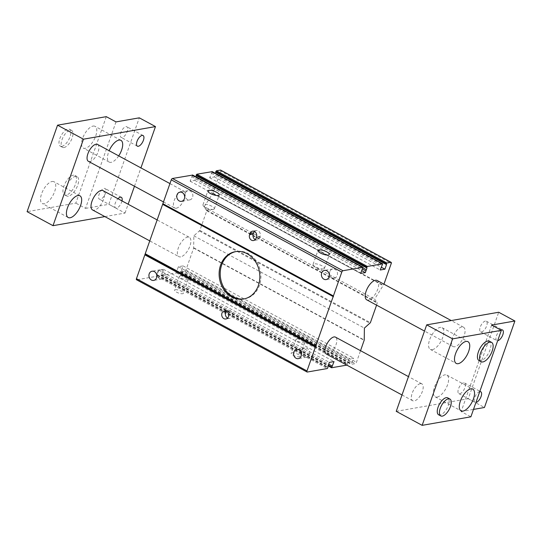 <?xml version="1.0" encoding="UTF-8"?>
<svg xmlns="http://www.w3.org/2000/svg" width="542" height="542" viewBox="0 0 542 542"><rect width="100%" height="100%" fill="white"/><g stroke="black" fill="none" stroke-linecap="round" stroke-linejoin="round"><path stroke-width="0.41" stroke-dasharray="2.71 2.03" d="M93.075 126.076A12.351 5.528 -61.6 0 1 95.04 126.333A12.351 5.528 -61.6 0 1 94.952 137.946A12.351 5.528 -61.6 0 1 85.243 148.312A12.351 5.528 -61.6 0 1 83.285 148.061A12.351 5.528 -61.6 0 1 83.373 136.442A12.351 5.528 -61.6 0 1 93.075 126.076M118.712 155.879A12.351 5.528 -61.6 0 1 111.151 162.329A12.351 5.528 -61.6 0 1 109.193 162.072A12.351 5.528 -61.6 0 1 109.159 150.717M52.052 181.509A12.351 5.528 -61.6 0 1 54.017 181.766A12.351 5.528 -61.6 0 1 53.929 193.386A12.351 5.528 -61.6 0 1 44.22 203.751A12.351 5.528 -61.6 0 1 42.262 203.494A12.351 5.528 -61.6 0 1 42.351 191.875A12.351 5.528 -61.6 0 1 52.052 181.509M437.096 397.076A12.351 5.528 118.4 0 0 446.804 386.71A12.351 5.528 118.4 0 0 446.893 375.091A12.351 5.528 118.4 0 0 444.928 374.834A12.351 5.528 118.4 0 0 435.226 385.199A12.351 5.528 118.4 0 0 435.138 396.819A12.351 5.528 118.4 0 0 437.096 397.076M432.292 349.665A12.351 5.528 118.4 0 0 441.994 339.299A12.351 5.528 118.4 0 0 442.082 327.68A12.351 5.528 118.4 0 0 440.124 327.422A12.351 5.528 118.4 0 0 430.416 337.788A12.351 5.528 118.4 0 0 430.328 349.407A12.351 5.528 118.4 0 0 432.292 349.665M244.171 298.886A24.017 20.244 -99.9 0 0 244.72 298.798A24.017 20.244 -99.9 0 0 259.462 285.356A24.017 20.244 -99.9 0 0 256.203 260.898A24.017 20.244 -99.9 0 0 236.434 251.481A24.017 20.244 -99.9 0 0 235.892 251.583M227.62 318.046A4.119 3.469 -99.9 0 0 229.544 318.35A4.119 3.469 -99.9 0 0 232.071 316.04A4.119 3.469 -99.9 0 0 231.515 311.853A4.119 3.469 -99.9 0 0 228.128 310.234A4.119 3.469 -99.9 0 0 226.414 311.176M157.397 272.396A4.668 3.936 -99.9 0 0 158.027 277.145A4.668 3.936 -99.9 0 0 161.868 278.974A4.668 3.936 -99.9 0 0 164.734 276.366A4.668 3.936 -99.9 0 0 164.104 271.61A4.668 3.936 -99.9 0 0 160.263 269.78A4.668 3.936 -99.9 0 0 157.397 272.396M302.029 350.627A4.668 3.936 -99.9 0 0 302.66 355.383A4.668 3.936 -99.9 0 0 306.501 357.212A4.668 3.936 -99.9 0 0 309.367 354.597A4.668 3.936 -99.9 0 0 308.737 349.847A4.668 3.936 -99.9 0 0 304.895 348.018A4.668 3.936 -99.9 0 0 302.029 350.627M329.875 271.556A4.668 3.936 -99.9 0 0 330.505 276.312A4.668 3.936 -99.9 0 0 334.346 278.141A4.668 3.936 -99.9 0 0 337.212 275.526A4.668 3.936 -99.9 0 0 336.582 270.776A4.668 3.936 -99.9 0 0 332.741 268.947A4.668 3.936 -99.9 0 0 329.875 271.556M185.242 193.325A4.668 3.936 -99.9 0 0 185.872 198.074A4.668 3.936 -99.9 0 0 189.714 199.903A4.668 3.936 -99.9 0 0 192.579 197.295A4.668 3.936 -99.9 0 0 191.949 192.539A4.668 3.936 -99.9 0 0 188.108 190.709A4.668 3.936 -99.9 0 0 185.242 193.325M104.186 188.433A6.037 2.703 -61.6 0 1 105.141 188.555A6.037 2.703 -61.6 0 1 105.101 194.239A6.037 2.703 -61.6 0 1 100.358 199.307A6.037 2.703 -61.6 0 1 99.396 199.178A6.037 2.703 -61.6 0 1 99.443 193.501A6.037 2.703 -61.6 0 1 104.186 188.433M121.997 200.913A6.037 2.703 -61.6 0 1 116.544 208.06A6.037 2.703 -61.6 0 1 115.588 207.938A6.037 2.703 -61.6 0 1 114.985 204.077A6.037 2.703 -61.6 0 1 117.96 198.724M125.94 126.659A6.037 2.703 -61.6 0 1 126.896 126.781A6.037 2.703 -61.6 0 1 126.855 132.465A6.037 2.703 -61.6 0 1 122.113 137.532A6.037 2.703 -61.6 0 1 121.151 137.404A6.037 2.703 -61.6 0 1 121.191 131.726A6.037 2.703 -61.6 0 1 125.94 126.659M66.239 194.998A10.982 4.919 -61.6 0 1 64.491 194.768A10.982 4.919 -61.6 0 1 64.573 184.443A10.982 4.919 -61.6 0 1 73.197 175.229A10.982 4.919 -61.6 0 1 74.938 175.459A10.982 4.919 -61.6 0 1 74.864 185.784A10.982 4.919 -61.6 0 1 66.239 194.998M68.394 196.163A10.982 4.919 -61.6 0 1 66.652 195.94A10.982 4.919 -61.6 0 1 66.727 185.608A10.982 4.919 -61.6 0 1 75.358 176.394A10.982 4.919 -61.6 0 1 77.099 176.624A10.982 4.919 -61.6 0 1 77.025 186.949A10.982 4.919 -61.6 0 1 68.394 196.163M61.869 146.347A9.607 4.302 -61.6 0 1 60.338 146.15A9.607 4.302 -61.6 0 1 60.406 137.112A9.607 4.302 -61.6 0 1 67.96 129.05A9.607 4.302 -61.6 0 1 69.484 129.253A9.607 4.302 -61.6 0 1 69.417 138.285A9.607 4.302 -61.6 0 1 61.869 146.347M64.024 147.519A9.607 4.302 -61.6 0 1 62.499 147.322A9.607 4.302 -61.6 0 1 62.567 138.285A9.607 4.302 -61.6 0 1 70.114 130.222A9.607 4.302 -61.6 0 1 71.639 130.419A9.607 4.302 -61.6 0 1 71.571 139.457A9.607 4.302 -61.6 0 1 64.024 147.519M459.779 393.722A6.037 2.703 118.4 0 0 464.521 388.655A6.037 2.703 118.4 0 0 464.569 382.977A6.037 2.703 118.4 0 0 463.606 382.848A6.037 2.703 118.4 0 0 458.864 387.916A6.037 2.703 118.4 0 0 458.823 393.6A6.037 2.703 118.4 0 0 459.779 393.722M481.533 331.948A6.037 2.703 118.4 0 0 486.276 326.88A6.037 2.703 118.4 0 0 486.323 321.203A6.037 2.703 118.4 0 0 485.361 321.074A6.037 2.703 118.4 0 0 480.618 326.142A6.037 2.703 118.4 0 0 480.571 331.826A6.037 2.703 118.4 0 0 481.533 331.948M175.33 289.733A4.668 1.396 -160.6 0 1 180.513 290.817A4.668 1.396 -160.6 0 1 183.406 293.269A4.668 1.396 -160.6 0 1 182.674 293.703A4.668 1.396 -160.6 0 1 177.491 292.619A4.668 1.396 -160.6 0 1 174.599 290.166A4.668 1.396 -160.6 0 1 175.33 289.733M180.229 275.837A4.668 1.396 -160.6 0 1 180.378 275.81A4.668 1.396 -160.6 0 1 187.898 278.459A4.668 1.396 -160.6 0 1 188.298 279.367A4.668 1.396 -160.6 0 1 187.566 279.808A4.668 1.396 -160.6 0 1 182.383 278.717A4.668 1.396 -160.6 0 1 179.497 276.271A4.668 1.396 -160.6 0 1 180.229 275.837M291.901 352.788A4.668 1.396 -160.6 0 1 297.084 353.872A4.668 1.396 -160.6 0 1 299.97 356.324A4.668 1.396 -160.6 0 1 299.238 356.758A4.668 1.396 -160.6 0 1 294.055 355.674A4.668 1.396 -160.6 0 1 291.169 353.221A4.668 1.396 -160.6 0 1 291.901 352.788M296.799 338.892A4.668 1.396 -160.6 0 1 296.948 338.865A4.668 1.396 -160.6 0 1 304.462 341.514A4.668 1.396 -160.6 0 1 304.868 342.422A4.668 1.396 -160.6 0 1 304.137 342.862A4.668 1.396 -160.6 0 1 298.954 341.772A4.668 1.396 -160.6 0 1 296.067 339.326A4.668 1.396 -160.6 0 1 296.799 338.892M323.499 268.947A6.037 1.802 19.4 0 0 324.448 268.385A6.037 1.802 19.4 0 0 320.708 265.214A6.037 1.802 19.4 0 0 314.001 263.805A6.037 1.802 19.4 0 0 313.052 264.374A6.037 1.802 19.4 0 0 313.574 265.546A6.037 1.802 19.4 0 0 323.303 268.974A6.037 1.802 19.4 0 0 323.499 268.947M213.406 209.395A6.037 1.802 19.4 0 0 214.354 208.833A6.037 1.802 19.4 0 0 210.614 205.662A6.037 1.802 19.4 0 0 203.907 204.253A6.037 1.802 19.4 0 0 202.959 204.822A6.037 1.802 19.4 0 0 203.48 205.994A6.037 1.802 19.4 0 0 213.209 209.422A6.037 1.802 19.4 0 0 213.406 209.395M478.979 360.538A10.982 4.919 118.4 0 0 480.72 360.762A10.982 4.919 118.4 0 0 489.351 351.548A10.982 4.919 118.4 0 0 489.426 341.223M438.607 414.766A9.607 4.302 118.4 0 0 440.131 414.962A9.607 4.302 118.4 0 0 447.685 406.9A9.607 4.302 118.4 0 0 447.753 397.862M461.777 326.982A10.982 4.919 118.4 0 0 453.153 336.196A10.982 4.919 118.4 0 0 453.071 346.528A10.982 4.919 118.4 0 0 454.819 346.751A10.982 4.919 118.4 0 0 463.444 337.537A10.982 4.919 118.4 0 0 463.525 327.212A10.982 4.919 118.4 0 0 461.777 326.982M366.724 299.821A10.982 4.919 118.4 0 0 368.472 300.044A10.982 4.919 118.4 0 0 377.096 290.83A10.982 4.919 118.4 0 0 377.171 280.505M420.321 383.655A9.607 4.302 118.4 0 0 412.774 391.717A9.607 4.302 118.4 0 0 412.706 400.755A9.607 4.302 118.4 0 0 414.23 400.951A9.607 4.302 118.4 0 0 421.778 392.889A9.607 4.302 118.4 0 0 421.845 383.851A9.607 4.302 118.4 0 0 420.321 383.655M326.359 354.048A9.607 4.302 118.4 0 0 327.883 354.244A9.607 4.302 118.4 0 0 335.43 346.182A9.607 4.302 118.4 0 0 335.498 337.144M103.007 190.635A10.982 4.919 -61.6 0 1 102.926 200.96A10.982 4.919 -61.6 0 1 94.301 210.174A10.982 4.919 -61.6 0 1 92.56 209.95M180.649 256.881A10.982 4.919 -61.6 0 1 178.907 256.657A10.982 4.919 -61.6 0 1 178.982 246.332A10.982 4.919 -61.6 0 1 187.607 237.118A10.982 4.919 -61.6 0 1 189.354 237.342A10.982 4.919 -61.6 0 1 189.273 247.667A10.982 4.919 -61.6 0 1 180.649 256.881M97.546 144.429A9.607 4.302 -61.6 0 1 97.479 153.467A9.607 4.302 -61.6 0 1 89.931 161.53A9.607 4.302 -61.6 0 1 88.407 161.333M176.279 208.236A9.607 4.302 -61.6 0 1 174.754 208.04A9.607 4.302 -61.6 0 1 174.822 199.002A9.607 4.302 -61.6 0 1 182.369 190.94A9.607 4.302 -61.6 0 1 183.894 191.136A9.607 4.302 -61.6 0 1 183.826 200.174A9.607 4.302 -61.6 0 1 176.279 208.236M192.62 175.08L190.12 181.184L194.815 180.364L196.035 176.882M212.193 171.658L209.686 177.762L214.381 176.936L215.608 173.46M220.648 170.113A1.375 0.617 -61.6 0 1 220.723 171.191L391.256 263.439M307.28 372.042L136.74 279.794L156.767 276.291L157.349 275.614L157.187 274.713L158.792 270.14L163.488 269.32L161.055 275.505L176.333 272.863L177.004 271.935L176.753 271.285L178.365 266.711L183.054 265.892L180.628 272.084L184.754 271.393A1.375 0.617 -61.6 0 0 185.913 270.031L193.643 248.087L193.86 235.845L199.856 230.445L206.78 210.777L204.049 206.902L212.992 193.135L220.723 171.191M346.833 365.118L347.537 364.183L347.293 363.533L348.899 358.96L353.594 358.14L351.162 364.326L355.288 363.641A1.375 0.617 118.4 0 0 356.453 362.273L360.532 350.688M376.575 305.146L377.327 302.517L374.59 299.15L383.96 284.171M106.293 116.652L75.839 203.135L27.1 211.665M116.008 121.903L85.555 208.385L75.839 203.135M85.555 208.385L108.834 204.314L139.287 117.831M104.85 216.604L125.019 213.067L108.834 204.314M396.236 411.337L468.254 398.729L498.708 312.246M491.621 325.078L461.167 411.561L470.883 416.818M468.254 398.729L484.446 407.489M461.167 411.561L473.491 409.406M479.758 391.615A6.037 2.703 118.4 0 0 475.036 396.71A6.037 2.703 118.4 0 0 475.009 402.354A6.037 2.703 118.4 0 0 475.93 402.489M500.842 330.071A6.037 2.703 118.4 0 0 496.567 335.471A6.037 2.703 118.4 0 0 496.763 340.579A6.037 2.703 118.4 0 0 497.678 340.715M125.019 213.067L128.136 204.232M134.47 186.245L140.927 167.898M255.248 239.591A4.119 3.469 -99.9 0 0 257.172 239.896A4.119 3.469 -99.9 0 0 259.699 237.592L260.133 236.353A4.119 3.469 -99.9 0 0 259.577 232.166A4.119 3.469 -99.9 0 0 256.19 230.546A4.119 3.469 -99.9 0 0 254.476 231.488M192.498 175.784L363.038 268.033M191.732 176.617L362.266 268.859M190.12 181.184L360.654 273.432M194.815 180.364L361.649 270.614M195.398 178.704L362.239 268.947M195.831 177.464L363.072 267.931M212.071 172.356L382.605 264.604M211.299 173.189L381.832 265.438M209.686 177.762L380.227 270.004M214.381 176.936L381.222 267.186M204.049 206.902L374.59 299.15M193.86 235.845L364.393 328.093M180.676 271.291L351.209 363.54M181.448 270.465L351.982 362.713M183.054 265.892L353.594 358.14M178.365 266.711L348.899 358.96M176.753 271.285L347.293 363.533M177.004 271.935L347.537 364.183M157.431 275.363L327.971 367.612M157.187 274.713L327.72 366.961M158.792 270.14L329.333 362.388M163.488 269.32L334.021 361.568M161.875 273.893L328.716 364.136M161.109 274.719L328.344 365.186M156.767 276.291L327.3 368.54M161.164 275.519L328.12 365.83M176.333 272.863L346.873 365.112M180.737 272.098L351.27 364.339M184.754 271.393L355.288 363.641M185.913 270.031L356.453 362.273M193.643 248.087L364.177 340.335M199.856 230.445L370.389 322.693M206.78 210.777L377.32 303.019M212.992 193.135L383.533 285.377M260.133 236.353L256.502 236.989M259.699 237.592L256.061 238.229M192.586 175.54L363.126 267.782M212.159 172.112L382.693 264.361M206.787 210.269L377.327 302.517M212.837 193.453L383.377 285.695M193.704 247.789L364.238 340.037M199.483 231.014L370.023 323.262M176.916 272.186L347.449 364.434M180.588 271.542L351.128 363.79M157.349 275.614L327.883 367.855M161.021 274.97L328.262 365.43M120.941 140.344L95.04 126.333M79.918 195.777L54.017 181.766M446.893 375.091L472.793 389.102M442.082 327.68L467.99 341.69M244.72 298.798L243.629 298.988M229.544 318.35L225.906 318.987M161.868 278.974L153.684 280.41M306.501 357.212L298.317 358.641M334.346 278.141L326.162 279.57M189.714 199.903L181.529 201.339M121.333 197.315L105.141 188.555M143.088 135.541L126.896 126.781M64.491 194.768L66.652 195.94M60.338 146.15L62.499 147.322M464.569 382.977L480.754 391.731M486.323 321.203L502.509 329.956M188.298 279.367L183.406 293.269M187.898 278.459L184.788 275.295L180.378 275.81M304.868 342.422L299.97 356.324M304.462 341.514L301.352 338.35L296.948 338.865M324.448 268.385L329.34 254.483M214.354 208.833L219.246 194.93M453.071 346.528L424.501 331.067M412.706 400.755L402.001 394.962M150.046 241.048L178.907 256.657M163.474 201.942L174.754 208.04M169.937 183.589L183.894 191.136M157.431 220.079L189.354 237.342M421.845 383.851L408.465 376.615M463.525 327.212L451.229 320.559M203.48 205.994L207.505 210.093L213.209 209.422M202.959 204.822L207.857 190.919M313.574 265.546L317.598 269.645L323.303 268.974M313.052 264.374L317.951 250.472M296.067 339.326L291.169 353.221M179.497 276.271L174.599 290.166M480.571 331.826L496.763 340.579M458.823 393.6L475.009 402.354M69.484 129.253L71.639 130.419M74.938 175.459L77.099 176.624M137.343 146.164L121.151 137.404M115.588 207.938L99.396 199.178M188.108 190.709L179.924 192.146M332.741 268.947L324.556 270.377M304.895 348.018L296.711 349.448M160.263 269.78L152.078 271.217M228.128 310.234L224.49 310.871M256.19 230.546L252.552 231.183M257.172 239.896L253.534 240.533M195.94 177.478L366.48 269.726M180.628 272.084L351.162 364.326M161.055 275.505L328.106 365.87M236.434 251.481L235.343 251.671M430.328 349.407L456.235 363.418M435.138 396.819L461.039 410.829M68.163 217.505L42.262 203.494M109.193 162.072L83.285 148.061"/><path stroke-width="0.81" d="M109.159 150.717A12.351 5.528 -61.6 0 1 118.983 140.087A12.351 5.528 -61.6 0 1 120.941 140.344A12.351 5.528 -61.6 0 1 118.712 155.879M77.96 195.52A12.351 5.528 -61.6 0 1 79.918 195.777A12.351 5.528 -61.6 0 1 79.83 207.396A12.351 5.528 -61.6 0 1 70.128 217.762A12.351 5.528 -61.6 0 1 68.163 217.505A12.351 5.528 -61.6 0 1 68.251 205.885A12.351 5.528 -61.6 0 1 77.96 195.52M463.003 411.087A12.351 5.528 118.4 0 0 472.705 400.721A12.351 5.528 118.4 0 0 472.793 389.102A12.351 5.528 118.4 0 0 470.835 388.844A12.351 5.528 118.4 0 0 461.127 399.21A12.351 5.528 118.4 0 0 461.039 410.829A12.351 5.528 118.4 0 0 463.003 411.087M458.193 363.675A12.351 5.528 118.4 0 0 467.902 353.309A12.351 5.528 118.4 0 0 467.99 341.69A12.351 5.528 118.4 0 0 466.025 341.433A12.351 5.528 118.4 0 0 456.323 351.799A12.351 5.528 118.4 0 0 456.235 363.418A12.351 5.528 118.4 0 0 458.193 363.675M258.371 285.546A24.017 20.244 80.1 0 1 243.629 298.988A24.017 20.244 80.1 0 1 223.86 289.57A24.017 20.244 80.1 0 1 220.594 265.113A24.017 20.244 80.1 0 1 235.343 251.671A24.017 20.244 80.1 0 1 255.113 261.088A24.017 20.244 80.1 0 1 258.371 285.546M235.892 251.583A24.017 20.244 -99.9 0 0 221.685 264.923A24.017 20.244 -99.9 0 0 224.774 289.116A24.017 20.244 -99.9 0 0 244.171 298.886M221.963 313.174A4.119 3.469 -99.9 0 0 222.518 317.368A4.119 3.469 -99.9 0 0 225.906 318.987A4.119 3.469 -99.9 0 0 228.439 316.677A4.119 3.469 -99.9 0 0 227.877 312.49A4.119 3.469 -99.9 0 0 224.49 310.871A4.119 3.469 -99.9 0 0 221.963 313.174M226.414 311.176A4.119 3.469 -99.9 0 0 225.601 312.538A4.119 3.469 -99.9 0 0 227.62 318.046M149.213 273.825A4.668 3.936 -99.9 0 0 149.843 278.581A4.668 3.936 -99.9 0 0 153.684 280.41A4.668 3.936 -99.9 0 0 156.55 277.795A4.668 3.936 -99.9 0 0 155.92 273.046A4.668 3.936 -99.9 0 0 152.078 271.217A4.668 3.936 -99.9 0 0 149.213 273.825M293.845 352.063A4.668 3.936 -99.9 0 0 294.475 356.812A4.668 3.936 -99.9 0 0 298.317 358.641A4.668 3.936 -99.9 0 0 301.183 356.033A4.668 3.936 -99.9 0 0 300.553 351.277A4.668 3.936 -99.9 0 0 296.711 349.448A4.668 3.936 -99.9 0 0 293.845 352.063M321.691 272.992A4.668 3.936 -99.9 0 0 322.321 277.741A4.668 3.936 -99.9 0 0 326.162 279.57A4.668 3.936 -99.9 0 0 329.028 276.962A4.668 3.936 -99.9 0 0 328.398 272.206A4.668 3.936 -99.9 0 0 324.556 270.377A4.668 3.936 -99.9 0 0 321.691 272.992M177.058 194.754A4.668 3.936 -99.9 0 0 177.688 199.51A4.668 3.936 -99.9 0 0 181.529 201.339A4.668 3.936 -99.9 0 0 184.395 198.724A4.668 3.936 -99.9 0 0 183.765 193.975A4.668 3.936 -99.9 0 0 179.924 192.146A4.668 3.936 -99.9 0 0 177.058 194.754M117.96 198.724A6.037 2.703 -61.6 0 1 120.378 197.186A6.037 2.703 -61.6 0 1 121.333 197.315A6.037 2.703 -61.6 0 1 121.997 200.913M142.133 135.419A6.037 2.703 -61.6 0 1 143.088 135.541A6.037 2.703 -61.6 0 1 143.047 141.218A6.037 2.703 -61.6 0 1 138.298 146.286A6.037 2.703 -61.6 0 1 137.343 146.164A6.037 2.703 -61.6 0 1 137.383 140.486A6.037 2.703 -61.6 0 1 142.133 135.419M475.93 402.489A6.037 2.703 118.4 0 0 475.971 402.482A6.037 2.703 118.4 0 0 480.713 397.415A6.037 2.703 118.4 0 0 480.754 391.731A6.037 2.703 118.4 0 0 479.799 391.609A6.037 2.703 118.4 0 0 479.758 391.615M497.678 340.715A6.037 2.703 118.4 0 0 497.725 340.708A6.037 2.703 118.4 0 0 502.468 335.64A6.037 2.703 118.4 0 0 502.509 329.956A6.037 2.703 118.4 0 0 501.553 329.834A6.037 2.703 118.4 0 0 500.842 330.071M328.391 255.045A6.037 1.802 19.4 0 0 329.34 254.483A6.037 1.802 19.4 0 0 325.6 251.312A6.037 1.802 19.4 0 0 318.892 249.909A6.037 1.802 19.4 0 0 317.951 250.472A6.037 1.802 19.4 0 0 321.684 253.642A6.037 1.802 19.4 0 0 328.391 255.045M218.297 195.493A6.037 1.802 19.4 0 0 219.246 194.93A6.037 1.802 19.4 0 0 215.506 191.76A6.037 1.802 19.4 0 0 208.805 190.357A6.037 1.802 19.4 0 0 207.857 190.919A6.037 1.802 19.4 0 0 211.597 194.09A6.037 1.802 19.4 0 0 218.297 195.493M489.839 342.165A10.982 4.919 118.4 0 0 481.215 351.379A10.982 4.919 118.4 0 0 481.14 361.704A10.982 4.919 118.4 0 0 482.881 361.934A10.982 4.919 118.4 0 0 491.506 352.72A10.982 4.919 118.4 0 0 491.587 342.388A10.982 4.919 118.4 0 0 489.839 342.165M491.587 342.388L489.426 341.223A10.982 4.919 118.4 0 0 487.685 340.999A10.982 4.919 118.4 0 0 479.053 350.213A10.982 4.919 118.4 0 0 478.979 360.538L481.14 361.704M448.383 398.831A9.607 4.302 118.4 0 0 440.836 406.893A9.607 4.302 118.4 0 0 440.768 415.931A9.607 4.302 118.4 0 0 442.292 416.127A9.607 4.302 118.4 0 0 449.84 408.065A9.607 4.302 118.4 0 0 449.907 399.034A9.607 4.302 118.4 0 0 448.383 398.831M449.907 399.034L447.753 397.862A9.607 4.302 118.4 0 0 446.222 397.665A9.607 4.302 118.4 0 0 438.674 405.728A9.607 4.302 118.4 0 0 438.607 414.766L440.768 415.931M451.229 320.559L377.171 280.505A10.982 4.919 118.4 0 0 375.43 280.275A10.982 4.919 118.4 0 0 366.805 289.489A10.982 4.919 118.4 0 0 366.724 299.821L424.501 331.067M408.465 376.615L335.498 337.144A9.607 4.302 118.4 0 0 333.974 336.948A9.607 4.302 118.4 0 0 326.426 345.01A9.607 4.302 118.4 0 0 326.359 354.048L402.001 394.962M150.046 241.048L92.56 209.95A10.982 4.919 -61.6 0 1 92.635 199.625A10.982 4.919 -61.6 0 1 101.259 190.411A10.982 4.919 -61.6 0 1 103.007 190.635L157.431 220.079M163.474 201.942L88.407 161.333A9.607 4.302 -61.6 0 1 88.475 152.295A9.607 4.302 -61.6 0 1 96.022 144.233A9.607 4.302 -61.6 0 1 97.546 144.429L169.937 183.589M136.74 279.794A1.375 0.617 -61.6 0 1 136.523 279.767A1.375 0.617 -61.6 0 1 136.448 278.69L306.989 370.938A1.375 0.617 118.4 0 0 307.063 372.015A1.375 0.617 118.4 0 0 307.28 372.042L327.3 368.54L327.971 367.612L327.72 366.961L329.333 362.388L334.021 361.568L331.596 367.754L346.833 365.118M192.62 175.08L172.417 178.487A1.375 0.617 -61.6 0 0 171.258 179.849L136.448 278.69M196.035 176.882L196.177 175.141L196.841 174.212L367.381 266.461L366.71 267.389L366.961 268.039L365.349 272.612L360.654 273.432L362.977 267.233L342.957 270.736A1.375 0.617 118.4 0 0 341.792 272.098L306.989 370.938M212.193 171.658L196.841 174.212M215.608 173.46L215.743 171.719L216.414 170.784L386.947 263.033L386.277 263.961L386.527 264.611L384.915 269.184L380.227 270.004L382.652 263.818L367.381 266.461M383.96 284.171L391.256 263.439A1.375 0.617 118.4 0 0 391.182 262.362L220.648 170.113A1.375 0.617 -61.6 0 0 220.431 170.086L216.414 170.784M360.532 350.688L364.238 340.037L364.393 328.093L370.389 322.693L376.575 305.146M391.182 262.362A1.375 0.617 118.4 0 0 390.965 262.328L386.947 263.033M250.025 233.487L249.584 234.727A4.119 3.469 -99.9 0 0 250.147 238.92A4.119 3.469 -99.9 0 0 253.534 240.533A4.119 3.469 -99.9 0 0 256.061 238.229L256.502 236.989A4.119 3.469 -99.9 0 0 255.939 232.803A4.119 3.469 -99.9 0 0 252.552 231.183A4.119 3.469 -99.9 0 0 250.025 233.487L253.663 232.85L253.222 234.09A4.119 3.469 -99.9 0 0 255.248 239.591M140.927 167.898L155.479 126.584L139.287 117.831L116.008 121.903L106.293 116.652L57.554 125.182L27.1 211.665L53.008 225.675L104.85 216.604M155.479 126.584L83.461 139.192L57.554 125.182M473.491 409.406L484.446 407.489L514.9 321.006L498.708 312.246L426.689 324.854L396.236 411.337L422.143 425.348L470.883 416.818L501.336 330.335L452.597 338.865L422.143 425.348M426.689 324.854L452.597 338.865M514.9 321.006L491.621 325.078L501.336 330.335M128.136 204.232L134.47 186.245M83.461 139.192L53.008 225.675M254.476 231.488A4.119 3.469 -99.9 0 0 253.663 232.85M145.513 253.913L316.054 346.162M162.918 204.497L333.452 296.745M361.649 270.614L365.349 272.612M362.239 268.947L365.938 270.946M363.072 267.931L366.372 269.713M196.421 175.791L366.961 268.039M196.177 175.141L366.71 267.389M381.222 267.186L384.915 269.184M215.994 172.37L386.527 264.611M215.743 171.719L386.277 263.961M328.716 364.136L332.415 366.135M328.344 365.186L331.643 366.968M328.12 365.83L331.521 367.672M220.431 170.086L390.965 262.328M212.01 171.557L382.544 263.805M192.444 174.985L362.977 267.233M172.417 178.487L342.957 270.736M144.843 254.855L315.383 347.097M171.258 179.849L341.792 272.098M162.864 203.69L333.398 295.932M253.222 234.09L249.584 234.727M162.817 204.104L333.35 296.352M145.1 254.394L315.64 346.643M196.258 174.897L366.798 267.138M215.831 171.468L386.365 263.717M328.262 365.43L331.555 367.212M136.523 279.767L307.063 372.015M192.552 174.998L363.086 267.247M212.118 171.57L382.652 263.818M328.106 365.87L331.596 367.754"/></g></svg>
